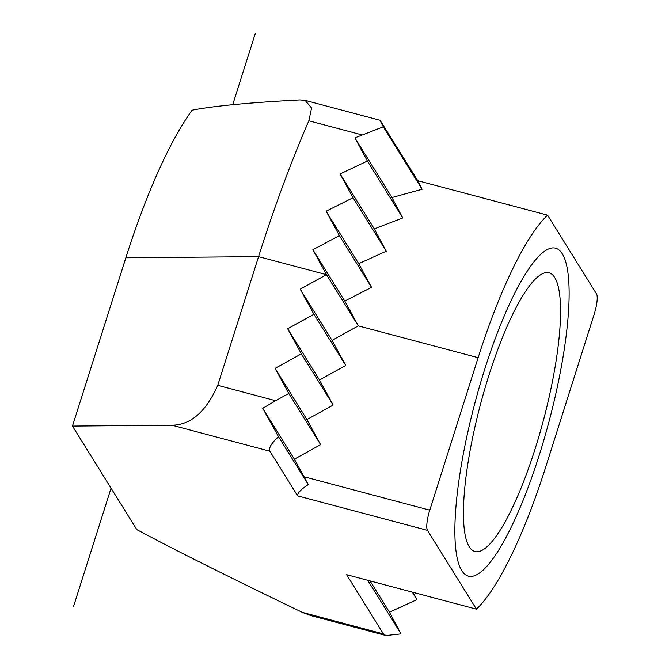 <?xml version="1.0" encoding="UTF-8"?>
<svg xmlns="http://www.w3.org/2000/svg" width="669" height="669" viewBox="0 0 669 669"><rect width="100%" height="100%" fill="white"/><g stroke="black" fill="none" stroke-linecap="round" stroke-linejoin="round"><path stroke-width="1" d="M72.461 426.086L125.856 257.774A241.802 54.415 -75.1 0 1 192.12 110.184C213.043 106.028 248.96 102.608 299.854 99.932L305.131 100.375L311.578 108.002L308.844 120.78A411.485 92.606 104.9 0 0 258.569 256.628L217.734 385.336C206.094 411.661 190.849 424.957 172 425.225L72.461 426.086L136.777 529.564C172.226 548.705 227.418 576.31 302.355 612.386L310.985 615.631L385.478 635.408M547.56 215.15L417.724 180.68L422.089 189.243L391.975 197.522L402.755 217.952L374.272 228.848L386.256 251.209L358.726 263.661L371.546 287.361L344.778 301.033L358.3 325.862L332.041 340.362L345.739 365.466L319.481 379.959L333.179 405.071L306.92 419.563L320.61 444.668L294.36 459.168L308.25 484.59L278.521 436.757C271.422 443.171 268.545 447.987 269.866 451.215L297.63 495.88L427.466 530.35L476.445 609.158A212.106 47.733 104.9 0 0 545.854 466.628L594.223 314.154A16.968 3.822 104.9 0 0 596.539 293.959L547.56 215.15A212.106 47.733 104.9 0 0 478.143 357.681L429.782 510.154A16.968 3.822 104.9 0 0 427.466 530.35M302.355 612.386L383.421 633.911L346.609 574.688L476.445 609.158M417.724 180.68L380.101 120.269M383.421 633.911L385.938 635.55L401.024 633.869L389.467 612.194L416.921 599.633L412.965 592.308M308.25 484.59C300.833 489.482 297.295 493.245 297.63 495.88M401.024 633.869L367.724 580.291M294.36 459.168L262.75 408.307L278.521 436.757M389.467 612.194L370.016 580.901M332.041 340.362L300.222 289.159L313.912 314.263L287.662 328.763L301.351 353.868L275.093 368.36L288.791 393.464L320.61 444.668M478.143 357.681L358.3 325.862L326.48 274.658L300.222 289.159M345.739 365.466L313.912 314.263M319.481 379.959L287.662 328.763M333.179 405.071L301.351 353.868M306.92 419.563L275.093 368.36M416.921 599.633L412.255 592.115M217.734 385.336L275.661 400.714L262.75 408.307M275.661 400.714L288.791 393.464M380.92 121.457C379.348 118.99 380.134 120.771 383.287 126.801L354.896 137.864L367.381 161.037L340.128 173.923L353.015 197.723L326.138 211.22L339.392 235.622L312.875 249.696L326.48 274.658L258.569 256.628L125.856 257.774M422.089 189.243L383.287 126.801M469.287 546.807A144.228 32.463 104.9 0 0 474.982 551.557A144.228 32.463 104.9 0 0 539.348 434.967A144.228 32.463 104.9 0 0 554.71 277.51A144.228 32.463 104.9 0 0 549.015 272.751A144.228 32.463 104.9 0 0 484.657 389.35A144.228 32.463 104.9 0 0 469.287 546.807M391.975 197.522L354.896 137.864M402.755 217.952L367.381 161.037M374.272 228.848L340.128 173.923M386.256 251.209L353.015 197.723M358.726 263.661L326.138 211.22M371.546 287.361L339.392 235.622M344.778 301.033L312.875 249.696M562.253 253.743A169.683 38.192 -75.1 0 1 544.173 438.989A169.683 38.192 -75.1 0 1 468.451 576.16A169.683 38.192 -75.1 0 1 461.752 570.565A169.683 38.192 -75.1 0 1 479.832 385.319A169.683 38.192 -75.1 0 1 555.546 248.157A169.683 38.192 -75.1 0 1 562.253 253.743M255.307 33.45L232.703 104.699M111.054 488.186L73.59 606.298M172 425.225L269.866 451.215M303.943 476.738L429.782 510.154M308.844 120.78L361.712 134.812M305.131 100.375L380.084 120.278"/></g></svg>
